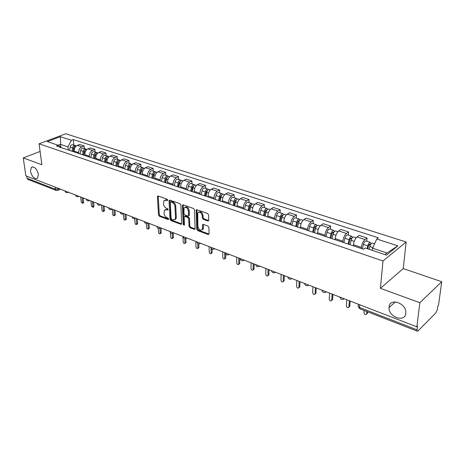 <?xml version="1.0" encoding="UTF-8"?>
<svg xmlns="http://www.w3.org/2000/svg" width="465" height="465" viewBox="0 0 465 465"><rect width="100%" height="100%" fill="white"/><g stroke="black" fill="none" stroke-linecap="round" stroke-linejoin="round"><path stroke-width="0.7" d="M167.667 200.078L167.04 199.148L158.181 196.021L157.542 196.195L157.414 196.753L158.507 214.946L159.379 216.248L168.132 219.527L168.679 219.044L168.057 218.12L166.912 217.696C165.296 216.899 164.354 215.498 164.087 213.487L164.372 210.29L166.482 209.703L168.097 209.988L167.551 208.692L166.4 208.279C164.773 207.495 163.825 206.082 163.558 204.048L163.866 200.775L165.964 200.183L167.121 200.595L167.667 200.078M389.077 307.04L389.042 307.609C388.374 317.049 405.044 322.954 405.782 313.358L405.829 312.434C406.061 302.796 389.513 297.647 389.077 307.04M30.458 171.306C32.068 176.956 34.427 179.281 37.531 178.275L38.421 174.323C36.834 168.685 34.491 166.336 31.388 167.272L30.458 171.306M207.838 220.974L208.628 220.701L208.721 220.241L208.582 214.877L207.64 213.487L196.945 209.709L196.195 209.959L196.73 229.222L197.654 230.576L208.198 234.529L209.076 233.825L208.913 227.461L207.977 226.077L203.408 224.409L202.635 224.665L202.542 225.124L202.391 229.478C200.392 230.907 198.886 229.919 197.863 226.507L197.724 212.842C199.752 211.43 201.264 212.435 202.258 215.859L202.322 217.94L203.257 219.317L207.838 220.974L208.616 220.532L204.03 218.881L203.257 219.317M383.003 260.97L380.411 288.335L419.849 302.732L416.855 326.831L25.854 175.799L23.25 157.926L41.873 164.726L39.066 143.795L383.003 260.97L406.148 241.986L65.774 133.769L39.066 143.795M180.862 205.059L179.949 203.705L169.847 200.142L169.179 200.334L169.057 200.874L170.016 219.248L170.905 220.567L180.879 224.299L181.583 224.089L181.687 223.601L180.862 205.059M183.204 204.856L193.597 208.529L194.527 209.895L195.097 229.1L194.347 229.344L189.929 227.687L189.023 226.339L188.726 218.829L187.808 217.481L184.896 216.417L184.181 216.638L184.407 224.921L184.338 225.252L183.204 224.467L182.379 205.594L182.495 205.077L183.204 204.856L182.379 205.594M419.849 302.732L441.75 281.72L438.518 305.156L437.914 305.767L437.42 309.347L435.891 312.875L418.07 330.888L417.384 331.22L417.059 329.848L417.512 326.168L416.855 326.831M441.75 281.72L403.242 268.578L406.148 241.986M56.16 190.423L27.912 179.414L27.028 178.229L55.399 189.261L59.195 188.674M26.726 176.136L27.028 178.229M40.095 151.451L23.25 157.926M78.8 153.52L78.707 152.63C78.632 149.893 79.654 147.963 81.77 146.841L77.289 145.376C75.173 146.487 74.156 148.405 74.237 151.137L74.336 152.02M77.289 145.376L79.62 144.458L84.101 145.911L84.374 148.527M81.77 146.841L84.101 145.911M95.133 152.061L94.877 149.416L90.286 147.922L87.955 148.864C85.839 149.997 84.81 151.945 84.874 154.7L84.967 155.595M89.547 157.135L89.454 156.24C89.396 153.467 90.425 151.509 92.547 150.369L94.877 149.416M106.171 155.682L105.927 153.014L101.219 151.48L98.882 152.444C96.767 153.595 95.738 155.572 95.784 158.356L95.871 159.263M100.568 160.844L100.481 159.931C100.44 157.135 101.48 155.147 103.596 153.985L105.927 153.014M117.488 159.396L117.261 156.699L112.425 155.13L110.1 156.112C107.985 157.292 106.938 159.292 106.973 162.111L107.055 163.023M111.873 164.645L111.792 163.727C111.769 160.896 112.815 158.885 114.931 157.693L117.261 156.699M129.096 163.209L128.886 160.483L123.928 158.867L121.603 159.879C119.488 161.082 118.436 163.11 118.453 165.959L118.529 166.883M123.475 168.545L123.399 167.615C123.394 164.755 124.446 162.715 126.561 161.5L128.886 160.483M141.017 167.121L140.825 164.366L135.734 162.709L133.414 163.744C131.299 164.97 130.241 167.028 130.235 169.905L130.305 170.841M135.385 172.544L135.315 171.608C135.327 168.714 136.39 166.65 138.5 165.406L140.825 164.366M153.252 171.137L153.078 168.353L147.853 166.65L145.539 167.708C143.423 168.964 142.354 171.05 142.337 173.962L142.4 174.904M147.614 176.659L147.55 175.712C147.579 172.782 148.655 170.69 150.765 169.423L153.078 168.353M165.819 175.258L165.668 172.445L160.303 170.702L157.99 171.783C155.88 173.067 154.804 175.183 154.758 178.13L154.816 179.083M160.175 180.879L160.117 179.926C160.169 176.962 161.25 174.834 163.36 173.544L165.668 172.445M178.729 179.496L178.601 176.654L173.085 174.857L170.783 175.973C168.673 177.281 167.592 179.426 167.528 182.408L167.58 183.373M173.085 185.221L173.032 184.256C173.108 181.263 174.195 179.101 176.299 177.775L178.601 176.654M192.004 183.855L191.9 180.978L186.227 179.135L183.931 180.275C181.832 181.617 180.734 183.791 180.653 186.808L180.693 187.779M186.355 189.685L186.314 188.703C186.407 185.675 187.505 183.483 189.604 182.129L191.9 180.978M205.652 188.331L205.571 185.425L199.741 183.53L197.451 184.698C195.358 186.07 194.254 188.279 194.143 191.33L194.178 192.312M199.996 194.271L199.967 193.283C200.09 190.22 201.194 187.994 203.286 186.61L205.571 185.425M219.683 192.94L219.631 189.999L213.633 188.052L211.354 189.249C209.267 190.656 208.157 192.899 208.024 195.98L208.047 196.98M214.04 198.991L214.016 197.991C214.162 194.893 215.278 192.632 217.358 191.214L219.631 189.999M234.133 197.683L234.104 194.707L227.931 192.702L225.665 193.934C223.589 195.37 222.468 197.648 222.305 200.77L222.322 201.775M228.489 203.85L228.478 202.839C228.646 199.7 229.774 197.404 231.849 195.957L234.104 194.707M249.002 202.56L249.007 199.555L242.649 197.486L240.399 198.753C238.33 200.223 237.202 202.542 237.011 205.699L237.016 206.716M243.364 208.849L243.364 207.832C243.567 204.652 244.7 202.322 246.764 200.834L249.007 199.555M264.318 207.588L264.353 204.548L257.802 202.415L255.57 203.717C253.512 205.228 252.373 207.576 252.158 210.779L252.152 211.808M258.691 214.005L258.697 212.97C258.929 209.756 260.075 207.39 262.126 205.861L264.353 204.548M280.099 212.767L280.168 209.692L273.42 207.495L271.2 208.832C269.159 210.378 268.009 212.772 267.759 216.01L267.747 217.05M274.484 219.317L274.507 218.271C274.769 215.016 275.919 212.61 277.96 211.046L280.168 209.692M296.362 218.108L296.467 214.993L289.509 212.732L287.318 214.109C285.289 215.69 284.132 218.12 283.848 221.398L283.819 222.456M290.77 224.793L290.799 223.729C291.102 220.439 292.258 217.986 294.281 216.388L296.467 214.993M313.143 223.613L313.282 220.462L306.104 218.131L303.93 219.544C301.919 221.171 300.756 223.642 300.437 226.961L300.396 228.024M307.568 230.437L307.615 229.367C307.946 226.031 309.115 223.543 311.12 221.898L313.282 220.462M330.452 229.297L330.632 226.106L323.227 223.7L321.077 225.159C319.083 226.827 317.909 229.338 317.554 232.698L317.502 233.779M324.907 236.267L324.965 235.18C325.337 231.803 326.511 229.268 328.499 227.583L330.632 226.106M348.32 235.162L348.547 231.936L340.897 229.448L338.776 230.948C336.805 232.663 335.625 235.22 335.23 238.621L335.16 239.713M342.804 242.282L342.879 241.19C343.292 237.766 344.478 235.185 346.437 233.459L348.547 231.936M366.78 241.219L367.048 237.952L359.149 235.383L357.056 236.929C355.109 238.69 353.917 241.294 353.481 244.741L353.4 245.846M361.299 248.502L361.386 247.392C361.84 243.927 363.037 241.3 364.973 239.522L367.048 237.952M68.32 149.997L67.954 146.859L60.38 144.336L58.096 145.22M60.7 146.981L60.409 136.693L71.459 140.267L67.954 146.859M61.886 147.835L58.375 145.312L47.331 141.616L60.409 136.693M384.944 254.582L386.938 252.96L372.593 248.188L376.755 239.016L378.336 237.795L73.261 139.57L71.459 140.267M376.755 239.016L397.866 245.846L386.508 255.105L365.165 247.961L363.502 249.246L56.509 146.027L58.375 145.312M380.411 288.335L403.242 268.578M372.593 248.188L372.401 250.385M73.877 145.08L73.261 139.57M386.938 252.96L397.866 245.846M167.667 200.107L166.749 199.781L164.906 200.078M165.395 209.593L167.261 209.291L168.179 209.628M158.228 196.038L159.286 214.539L160.158 215.841L168.679 219.021M169.876 200.148L170.794 218.829L171.684 220.148L181.652 223.874L180.879 224.299M170.853 201.92L170.3 202.432L171.132 218.573L171.754 219.497L172.974 219.951L175.166 219.311L175.514 217.707L174.974 206.634C174.712 204.571 173.747 203.141 172.085 202.356L170.853 201.92L171.643 201.514L170.707 201.891M174.904 219.643L175.944 218.887L176.293 217.289L175.514 217.707M171.643 201.514L172.875 201.95C174.538 202.734 175.497 204.158 175.758 206.222L176.293 217.289M194.347 229.344L195.12 228.902L190.702 227.251L189.929 227.687M184.669 216.37L185.675 215.993L188.587 217.05L189.499 218.405L189.796 225.909L190.702 227.251M183.164 205.181L183.977 224.037L184.402 224.857M188.412 210.959C187.459 207.646 186 206.634 184.041 207.919L183.925 213.621L184.838 214.97L187.75 216.027L188.482 215.801L188.412 210.959L189.197 210.535C188.412 207.483 187.023 206.379 185.029 207.227M188.755 215.65L189.365 214.882L188.587 215.307M189.197 210.535L189.365 214.882M198.753 212.075C200.822 211.191 202.246 212.313 203.036 215.423L203.1 217.504L204.03 218.881M202.159 229.815L203.164 229.03L203.408 227.827L202.635 228.269M203.345 224.386L203.408 227.827M196.904 209.698L197.503 228.78L198.421 230.134L208.965 234.075L208.198 234.529M73.179 151.631L73.714 148.23C74.15 146.545 75.016 145.76 76.306 145.882L76.306 145.882M73.383 150.317L73.301 149.556M80.683 196.974L81.253 202.089L82.596 203.31L82.183 197.555M72.982 151.567L73.563 147.893L74.278 146.824M72.04 151.247L72.575 147.853C73.011 146.167 73.877 145.382 75.167 145.504L75.766 145.841M69.645 150.445L70.174 147.056C70.61 145.376 71.476 144.592 72.767 144.72L72.9 144.76M83.223 197.956L83.694 202.234L83.287 202.984M83.747 155.182L84.299 151.747C84.74 150.038 85.607 149.236 86.897 149.358L86.897 149.358M83.898 154.223L83.805 153.322M90.954 200.944L91.495 206.1L92.872 207.332L92.489 201.537M83.514 155.107L84.113 151.392L84.897 150.282M82.578 154.793L83.13 151.357C83.578 149.649 84.444 148.858 85.729 148.974L86.339 149.323M80.125 153.967L80.672 150.544C81.113 148.841 81.98 148.044 83.27 148.166L83.404 148.207M93.529 201.938L93.971 206.251L93.552 207.012M94.575 158.827L95.151 155.351C95.604 153.619 96.47 152.811 97.755 152.921L97.888 152.962M94.674 158.245L94.569 157.199M101.475 205.007L101.986 210.215C102.294 211.313 102.771 211.726 103.404 211.447L103.05 205.617M94.319 158.739L94.936 154.979L95.778 153.834M93.384 158.425L93.953 154.95C94.407 153.223 95.273 152.415 96.557 152.526L97.179 152.892M90.867 157.577L91.431 154.113C91.884 152.392 92.75 151.584 94.035 151.7L94.168 151.741M104.079 206.012L104.497 210.372L104.061 211.127M105.689 162.564L106.276 159.042C106.741 157.292 107.613 156.467 108.891 156.577L109.019 156.618M105.718 162.395L105.607 161.192M112.251 209.169L112.733 214.429C113.053 215.551 113.536 215.969 114.192 215.667L113.867 209.796M105.392 162.465L106.032 158.664L106.938 157.478M104.462 162.151L105.049 158.635C105.514 156.885 106.38 156.066 107.665 156.17L108.293 156.554M101.882 161.285L102.469 157.78C102.922 156.031 103.794 155.217 105.078 155.322L105.206 155.368M114.89 210.192L115.285 214.586L114.826 215.353M117.087 166.394L117.697 162.837C118.168 161.059 119.04 160.222 120.313 160.326L120.447 160.367M117.011 166.371L116.918 165.302M123.341 213.883L123.742 218.742C124.074 219.899 124.574 220.311 125.254 219.992L124.951 214.074M116.756 166.284L117.413 162.436L118.383 161.221M115.832 165.97L116.436 162.419C116.907 160.646 117.779 159.809 119.057 159.914L119.697 160.309M113.181 165.081L113.785 161.535C114.251 159.768 115.122 158.937 116.401 159.042L116.529 159.082M125.974 214.47L126.335 218.91L125.864 219.678M128.782 170.33L129.415 166.726C129.892 164.93 130.77 164.075 132.037 164.174L132.165 164.215M128.584 170.26L128.526 169.539M134.699 218.724L135.036 223.171C135.373 224.357 135.89 224.769 136.588 224.421L136.321 218.469M128.41 170.202L129.09 166.307L130.124 165.069M127.497 169.894L128.119 166.296C128.602 164.5 129.473 163.651 130.746 163.75L131.397 164.168M124.777 168.981L125.399 165.389C125.876 163.604 126.747 162.756 128.02 162.855L128.148 162.895M137.338 218.858L137.669 223.34L137.175 224.113M140.79 174.363L141.441 170.719C141.93 168.9 142.807 168.034 144.069 168.121L144.197 168.161M140.459 174.253L140.436 173.916M146.33 223.543L146.615 227.711C146.963 228.925 147.498 229.344 148.213 228.96L147.98 222.973M140.378 174.224L141.081 170.289L142.174 169.022M139.471 173.922L140.116 170.277C140.604 168.458 141.482 167.598 142.743 167.685L143.406 168.127M136.675 172.98L137.32 169.347C137.803 167.54 138.68 166.679 139.948 166.766L140.075 166.807M148.986 223.363L149.288 227.885L148.777 228.658M153.125 178.514L153.793 174.817C154.293 172.974 155.171 172.096 156.426 172.178L156.554 172.219M158.245 228.274L158.489 232.366C158.856 233.616 159.402 234.029 160.14 233.616L159.983 228.234M152.665 178.357L153.392 174.369L154.543 173.085M151.764 178.054L152.433 174.369C152.933 172.527 153.81 171.649 155.066 171.73L155.74 172.195M148.899 177.089L149.561 173.416C150.056 171.579 150.933 170.702 152.189 170.789L152.317 170.829M160.942 227.978L161.21 232.547L160.675 233.325M165.79 182.768L166.487 179.031C166.993 177.165 167.871 176.27 169.12 176.345L169.248 176.386M170.452 232.779L170.678 237.138C171.056 238.429 171.62 238.841 172.381 238.394L172.277 233.424M165.29 182.6L166.04 178.566L167.249 177.264M164.395 182.297L165.087 178.566C165.592 176.706 166.47 175.811 167.72 175.886L168.406 176.375M161.448 181.309L162.134 177.589C162.64 175.729 163.517 174.84 164.767 174.916L164.895 174.956M173.224 233.105L173.439 237.33L172.881 238.109M178.81 187.145L179.531 183.361C180.048 181.472 180.926 180.56 182.164 180.623L182.292 180.664M182.943 236.476L183.187 242.044C183.576 243.364 184.163 243.782 184.948 243.294L184.878 238.568M178.264 186.965L179.037 182.873L180.304 181.565M177.374 186.663L178.089 182.885C178.607 180.995 179.49 180.083 180.728 180.153L181.42 180.67M174.346 185.645L175.055 181.879C175.572 179.996 176.45 179.089 177.694 179.159L177.816 179.199M185.837 238.528L185.994 242.236L185.413 243.026M192.196 191.65L192.94 187.814C193.469 185.895 194.347 184.965 195.573 185.024L195.695 185.064M195.835 241.457L196.032 247.078C196.439 248.438 197.044 248.856 197.852 248.327L197.811 243.561M191.597 191.446L192.4 187.308L193.725 185.988M190.72 191.15L191.458 187.325C191.987 185.407 192.865 184.483 194.097 184.541L194.8 185.093M187.604 190.104L188.342 186.291C188.866 184.378 189.743 183.454 190.976 183.518L191.103 183.559M198.77 243.904L198.886 247.275L198.282 248.066M205.96 196.277L206.727 192.394C207.274 190.452 208.151 189.505 209.366 189.551L209.488 189.592M209.076 246.572L209.227 252.251C209.651 253.652 210.279 254.064 211.104 253.489L211.075 248.054M205.309 196.056L206.14 191.865L207.518 190.551M204.443 195.765L205.205 191.888C205.745 189.947 206.629 189.005 207.843 189.052L208.558 189.644M201.24 194.69L202.002 190.824C202.537 188.889 203.414 187.947 204.635 188L204.757 188.04M212.046 249.118L212.127 252.454L211.499 253.251M220.125 201.037L220.916 197.102C221.474 195.131 222.351 194.172 223.555 194.207L223.677 194.248M222.689 251.827L222.781 257.564C223.229 259.011 223.874 259.418 224.729 258.796L224.723 252.617M219.416 200.799L220.276 196.55L221.706 195.248M218.562 200.514L219.352 196.585C219.904 194.62 220.782 193.655 221.985 193.696L222.718 194.324M215.266 199.404L216.051 195.486C216.603 193.527 217.481 192.568 218.69 192.615L218.812 192.655M225.676 253.896L225.734 257.779L225.077 258.575M234.703 205.937L235.523 201.955C236.092 199.956 236.97 198.974 238.156 199.003L238.278 199.043M236.679 257.232L236.72 263.027C237.185 264.515 237.853 264.922 238.731 264.254L238.772 258.04M233.936 205.681L234.825 201.38L236.307 200.09M233.093 205.396L233.912 201.421C234.476 199.421 235.354 198.445 236.546 198.474L237.284 199.154M229.698 204.257L230.512 200.287C231.076 198.299 231.954 197.323 233.151 197.358L233.267 197.398M239.696 258.401L239.725 263.248L239.039 264.05M249.711 210.988L250.565 206.948C251.147 204.92 252.024 203.92 253.193 203.937L253.315 203.978M251.065 262.789L251.048 268.648C251.536 270.182 252.233 270.584 253.129 269.857L253.222 263.62M248.885 210.709L249.804 206.344L251.071 204.908L251.333 205.088M248.054 210.43L248.903 206.396C249.484 204.373 250.362 203.374 251.536 203.397L252.28 204.129M244.561 209.256L245.404 205.234C245.979 203.217 246.857 202.223 248.037 202.246L248.153 202.287M254.128 263.975L254.105 268.869L253.396 269.677M265.178 216.184L266.061 212.092C266.654 210.035 267.526 209.012 268.683 209.023L268.799 209.058M265.87 268.508L265.794 274.426C266.306 276.007 267.026 276.408 267.945 275.623L268.09 269.363M264.283 215.888L265.242 211.465L266.497 209.994L266.805 210.256M263.469 215.609L264.347 211.523C264.94 209.471 265.817 208.454 266.974 208.46L267.724 209.256M259.871 214.4L260.743 210.325C261.33 208.279 262.208 207.268 263.37 207.28L263.486 207.314M268.979 269.712L268.904 274.658L268.171 275.466M281.116 221.543L282.028 217.393C282.639 215.307 283.511 214.266 284.65 214.26L284.76 214.301M281.11 274.397L280.965 280.372C281.505 282.005 282.249 282.4 283.191 281.552L283.394 275.274M280.157 221.224L281.145 216.737L282.4 215.243L282.743 215.597M279.355 220.951L280.267 216.806C280.872 214.725 281.744 213.685 282.889 213.685L283.638 214.557M275.646 219.707L276.553 215.574C277.152 213.499 278.029 212.464 279.169 212.464L279.285 212.505M284.266 275.611L284.132 280.616L283.371 281.424M297.548 227.071L298.501 222.863C299.123 220.747 299.989 219.683 301.111 219.666L301.221 219.701M296.798 280.453L296.589 286.492C297.158 288.184 297.925 288.567 298.89 287.655L299.152 281.366M296.519 226.722L297.542 222.177L298.797 220.648L299.164 221.137M295.734 226.461L296.682 222.258C297.298 220.143 298.17 219.085 299.291 219.067L300.041 220.032M291.91 225.17L292.845 220.985C293.462 218.881 294.333 217.823 295.461 217.812L295.571 217.847M300.006 281.691L299.78 286.992L299.024 287.556M314.503 232.767L315.491 228.501C316.124 226.356 316.991 225.269 318.089 225.24L318.2 225.275M312.962 286.696L312.678 292.799C313.282 294.543 314.078 294.926 315.061 293.944L315.386 287.637M313.393 232.395L314.456 227.786L315.706 226.228L316.084 226.891M312.631 232.14L313.613 227.879C314.247 225.734 315.113 224.647 316.212 224.624L316.956 225.694M308.684 230.814L309.655 226.565C310.289 224.426 311.155 223.351 312.259 223.328L312.37 223.363M316.217 287.957L315.938 293.258L315.148 293.874M331.998 238.65L333.027 234.325C333.678 232.145 334.538 231.035 335.614 230.989L335.718 231.024M330.813 238.254L331.917 233.581L333.161 231.983L333.533 232.884M329.621 293.136L329.261 299.303C329.9 301.099 330.725 301.471 331.725 300.419L332.12 294.101M330.069 238.004L331.086 233.68C331.737 231.506 332.603 230.396 333.678 230.355L334.405 231.558M325.994 236.633L327.005 232.326C327.651 230.158 328.517 229.053 329.598 229.018L329.702 229.053M332.928 294.409L332.591 299.716L331.766 300.39M350.069 244.73L351.133 240.335C351.802 238.121 352.662 236.987 353.708 236.929L353.813 236.964M348.797 244.299L349.942 239.556L351.18 237.929L351.645 238.888M346.797 299.768L346.355 305.999C347.035 307.859 347.884 308.225 348.907 307.098L349.378 300.762M348.07 244.055L349.134 239.673C349.802 237.464 350.656 236.33 351.709 236.272L352.412 237.644M343.868 242.643L344.914 238.272C345.582 236.069 346.442 234.941 347.495 234.889L347.599 234.924M350.157 301.064L349.761 306.371L348.907 307.103L349.761 306.371M350.401 238.475L351.749 238.673M369.164 249.304L369.844 246.549C370.535 244.299 371.384 243.137 372.401 243.067L372.5 243.096M367.798 248.845L368.565 245.735L369.797 244.067L370.361 245.072M364.194 310.486L363.985 312.916C364.711 314.828 365.589 315.189 366.629 313.985L366.844 311.521M367.094 248.612L367.774 245.863C368.46 243.619 369.315 242.457 370.338 242.387L371 243.98M362.328 248.851L363.421 244.416C364.101 242.178 364.955 241.027 365.984 240.957L366.083 240.992M367.594 311.812L367.472 313.236L366.623 314.026M369.03 244.637L370.105 244.991L370.599 244.607M58.142 188.273L57.974 190.284L57.608 190.464M346.437 233.459L338.776 230.948M328.499 227.583L321.077 225.159M311.12 221.898L303.93 219.544M294.281 216.388L287.318 214.109M277.96 211.046L271.2 208.832M262.126 205.861L255.57 203.717M246.764 200.834L240.399 198.753M231.849 195.957L225.665 193.934M217.358 191.214L211.354 189.249M203.286 186.61L197.451 184.698M189.604 182.129L183.931 180.275M176.299 177.775L170.783 175.973M163.36 173.544L157.99 171.783M150.765 169.423L145.539 167.708M138.5 165.406L133.414 163.744M126.561 161.5L121.603 159.879M114.931 157.693L110.1 156.112M103.596 153.985L98.882 152.444M92.547 150.369L87.955 148.864M364.973 239.522L357.056 236.929M361.386 247.392L353.481 244.741M342.879 241.19L335.23 238.621M324.965 235.18L317.554 232.698M307.615 229.367L300.437 226.961M290.799 223.729L283.848 221.398M274.507 218.271L267.759 216.01M258.697 212.97L252.158 210.779M243.364 207.832L237.011 205.699M228.478 202.839L222.305 200.77M214.016 197.991L208.024 195.98M199.967 193.283L194.143 191.33M186.314 188.703L180.653 186.808M173.032 184.256L167.528 182.408M160.117 179.926L154.758 178.13M147.55 175.712L142.337 173.962M135.315 171.608L130.235 169.905M123.399 167.615L118.453 165.959M111.792 163.727L106.973 162.111M100.481 159.931L95.784 158.356M89.454 156.24L84.874 154.7M78.707 152.63L74.237 151.137M64.926 190.888L66.687 191.568M68.204 192.155L67.634 192.615M75.411 194.94L77.219 195.637M86.165 199.096L88.013 199.811M97.185 203.35L99.086 204.083M108.496 207.721L110.449 208.471M120.109 212.203L122.109 212.976M132.025 216.806L134.077 217.603M144.266 221.538L146.376 222.351M156.839 226.391L159.007 227.228M169.76 231.384L171.992 232.244M183.047 236.516L185.337 237.4M196.712 241.794L199.072 242.707M210.773 247.223L213.203 248.165M225.246 252.815L227.745 253.78M240.149 258.575L242.724 259.569M255.506 264.504L258.162 265.532M271.333 270.618L274.071 271.676M287.655 276.925L290.48 278.012M304.499 283.429L307.406 284.551M321.879 290.143L324.884 291.305M339.828 297.077L342.932 298.274M78.73 196.224L78.149 196.683M89.53 200.392L88.931 200.851M100.603 204.67L99.992 205.129M111.96 209.058L111.338 209.517M123.62 213.563L122.981 214.022M135.588 218.184L134.937 218.643M147.882 222.933L147.213 223.386M156.961 226.641C157.67 228.46 158.85 228.856 160.495 227.833L159.832 228.263M169.882 231.628C170.608 233.488 171.806 233.883 173.48 232.82L172.794 233.279M186.831 237.975L186.128 238.429M200.555 243.282L199.84 243.73M214.679 248.734L213.952 249.182M229.216 254.349L228.478 254.791M244.189 260.133L243.433 260.569M259.61 266.09L258.854 266.526M275.507 272.228L274.739 272.659M291.904 278.564L291.131 278.988M308.818 285.097L308.039 285.516M326.279 291.84L325.5 292.253M344.309 298.803L343.53 299.204M55.126 187.104L55.399 189.261L56.265 190.464L57.974 190.284L60.502 189.179M359.666 304.738L359.445 307.452L417.059 329.848M358.486 304.284L358.405 305.325C357.725 306.104 358.073 306.813 359.445 307.452L359.898 308.812L417.32 331.19M166.749 199.781L165.964 200.183M168.156 209.843L167.627 210.122M167.261 209.291L166.482 209.703M168.661 219.242L168.132 219.527M160.158 215.841L159.379 216.248M159.286 214.539L158.507 214.946M158.205 196.358L157.414 196.753M167.644 200.322L167.121 200.595M171.684 220.148L170.905 220.567M170.794 218.829L170.016 219.248M169.847 200.473L169.057 200.874M175.758 206.222L174.974 206.634M172.875 201.95L172.085 202.356M189.796 225.909L189.023 226.339M189.499 218.405L188.726 218.829M188.587 217.05L187.808 217.481M185.675 215.993L184.896 216.417M183.977 224.037L183.204 224.467M203.1 217.504L202.322 217.94M203.036 215.423L202.258 215.859M203.315 224.682L202.542 225.124M198.421 230.134L197.654 230.576M197.503 228.78L196.73 229.222M196.869 210.023L196.085 210.453M73.714 148.23L74.551 148.509M70.174 147.056L72.575 147.853M83.694 202.234L82.747 202.676M84.299 151.747L85.205 152.049M80.672 150.544L83.13 151.357M93.971 206.251L93.023 206.704M95.151 155.351L96.127 155.67M91.431 154.113L93.953 154.95M104.497 210.372L103.55 210.831M106.276 159.042L107.328 159.39M102.469 157.78L105.049 158.635M115.285 214.586L114.338 215.057M117.697 162.837L118.825 163.209M117.802 161.588L118.093 161.681M113.785 161.535L116.436 162.419M126.335 218.91L125.393 219.393M129.415 166.726L130.624 167.127M129.485 165.447L129.811 165.557M125.399 165.389L128.119 166.296M137.669 223.34L136.727 223.834M141.441 170.719L142.738 171.149M141.482 169.417L141.848 169.533M137.32 169.347L140.116 170.277M149.288 227.885L148.347 228.385M153.793 174.817L155.182 175.282M153.793 173.486L154.206 173.619M149.561 173.416L152.433 174.369M161.21 232.547L160.268 233.058M166.487 179.031L167.97 179.525M166.447 177.665L166.906 177.816M162.134 177.589L165.087 178.566M173.439 237.33L172.503 237.853M179.531 183.361L181.112 183.89M179.449 181.966L179.955 182.135M175.055 181.879L178.089 182.885M185.994 242.236L185.058 242.777M192.94 187.814L194.62 188.371M192.812 186.384L193.37 186.564M188.342 186.291L191.458 187.325M198.886 247.275L197.956 247.833M206.727 192.394L208.523 192.987M206.559 190.929L207.163 191.127M202.002 190.824L205.205 191.888M212.127 252.454L211.203 253.024M220.916 197.102L222.828 197.735M220.701 195.602L221.363 195.823M216.051 195.486L219.352 196.585M225.734 257.779L224.816 258.36M235.523 201.955L237.557 202.63M235.249 200.409L235.976 200.653M230.512 200.287L233.912 201.421M239.725 263.248L238.807 263.847M250.565 206.948L252.722 207.663M250.24 205.367L251.024 205.623M245.404 205.234L248.903 206.396M254.105 268.869L253.198 269.485M266.061 212.092L268.352 212.854M265.672 210.471L266.526 210.75M260.743 210.325L264.347 211.523M268.904 274.658L268.003 275.292M282.028 217.393L284.47 218.201M281.587 215.725L282.505 216.033M276.553 215.574L280.267 216.806M284.132 280.616L283.237 281.261M298.501 222.863L301.088 223.717M297.989 221.148L298.983 221.48M292.845 220.985L296.682 222.258M299.815 286.742L298.931 287.411M315.491 228.501L318.234 229.414M314.91 226.746L315.979 227.1M309.655 226.565L313.613 227.879M315.968 293.06L315.09 293.746M333.027 234.325L335.939 235.29M332.37 232.517L333.515 232.895M327.005 232.326L331.086 233.68M332.615 299.57L331.748 300.274M351.133 240.335L354.225 241.364M344.914 238.272L349.134 239.673M349.773 306.278L348.919 307.005M369.844 246.549L372.884 247.554M363.421 244.416L367.774 245.863M367.472 313.201L366.635 313.951M395.273 301.907L389.042 307.609M65.019 191.138C65.577 192.62 66.582 193.045 68.03 192.423L68.431 192.243M75.504 195.19C76.08 196.707 77.103 197.131 78.573 196.468L78.934 196.3M86.263 199.346C86.85 200.897 87.891 201.316 89.385 200.613L89.71 200.462M97.29 203.606C97.894 205.193 98.958 205.611 100.469 204.867L100.76 204.728M108.607 207.971C109.228 209.605 110.31 210.017 111.85 209.227L112.094 209.111M120.22 212.459C120.859 214.127 121.964 214.545 123.527 213.697L123.725 213.604M132.141 217.062C132.804 218.777 133.932 219.184 135.524 218.288L135.664 218.213M144.383 221.788C145.068 223.555 146.219 223.956 147.841 222.997L147.928 222.95M183.175 236.761C183.902 238.65 185.111 239.051 186.808 237.97M196.84 242.032C197.573 243.956 198.799 244.363 200.52 243.265M210.901 247.456C211.639 249.414 212.883 249.833 214.627 248.717M225.374 253.041C226.118 255.035 227.373 255.459 229.152 254.326M240.277 258.79C241.027 260.819 242.306 261.26 244.108 260.104M255.628 264.713C256.384 266.782 257.68 267.23 259.517 266.056M271.455 270.816C272.217 272.926 273.53 273.385 275.402 272.188M287.771 277.105C288.538 279.262 289.875 279.732 291.788 278.518M304.598 283.592C305.377 285.801 306.737 286.283 308.69 285.045M321.972 290.288C322.757 292.543 324.146 293.043 326.134 291.788M339.909 297.199C340.706 299.507 342.118 300.024 344.158 298.745M358.253 306.627L359.805 308.772M32.533 166.819L31.388 167.272M157.972 195.98L157.542 196.195M169.638 200.101L169.179 200.334M175.944 218.887L175.166 219.311M189.261 215.376L188.482 215.801M182.995 204.815L182.495 205.077M203.164 229.03L202.391 229.478M203.17 224.357L202.635 224.665M196.73 209.663L196.195 209.959M72.767 144.72L75.167 145.504M83.543 202.868L82.596 203.31M83.27 148.166L85.729 148.974M93.82 206.879L92.872 207.332M94.035 151.7L96.557 152.526M104.352 210.988L103.404 211.447M105.078 155.322L107.665 156.17M115.14 215.196L114.192 215.667M120.313 160.326L120.685 160.448M116.401 159.042L119.057 159.914M126.195 219.509L125.254 219.992M132.037 164.174L132.49 164.319M128.02 162.855L130.746 163.75M137.53 223.927L136.588 224.421M144.069 168.121L144.615 168.301M139.948 166.766L142.743 167.685M149.155 228.455L148.213 228.96M156.426 172.178L157.071 172.387M152.189 170.789L155.066 171.73M161.082 233.099L160.14 233.616M169.12 176.345L169.865 176.59M164.767 174.916L167.72 175.886M173.317 237.865L172.381 238.394M182.164 180.623L183.012 180.902M177.694 179.159L180.728 180.153M185.884 242.753L184.948 243.294M195.573 185.024L196.538 185.343M190.976 183.518L194.097 184.541M198.782 247.769L197.852 248.327M209.366 189.551L210.447 189.906M204.635 188L207.843 189.052M212.034 252.919L211.104 253.489M223.555 194.207L224.758 194.608M218.69 192.615L221.985 193.696M225.647 258.215L224.729 258.796M238.156 199.003L239.492 199.444M233.151 197.358L236.546 198.474M239.644 263.649L238.731 264.254M253.193 203.937L254.669 204.426M248.037 202.246L251.536 203.397M254.041 269.241L253.129 269.857M268.683 209.023L270.31 209.558M263.37 207.28L266.974 208.46M268.846 274.989L267.945 275.623M284.65 214.26L286.428 214.847M279.169 212.464L282.889 213.685M284.086 280.901L283.191 281.552M301.111 219.666L303.052 220.305M295.461 217.812L299.291 219.067M299.78 286.992L298.89 287.655M318.089 225.24L320.205 225.932M312.259 223.328L316.212 224.624M315.938 293.258L315.061 293.944M335.614 230.989L337.916 231.744M329.598 229.018L333.678 230.355M332.591 299.716L331.725 300.419M353.708 236.929L356.207 237.749M347.495 234.889L351.709 236.272M372.401 243.067L374.592 243.782M365.984 240.957L370.338 242.387M367.472 313.236L366.629 313.985"/></g></svg>
